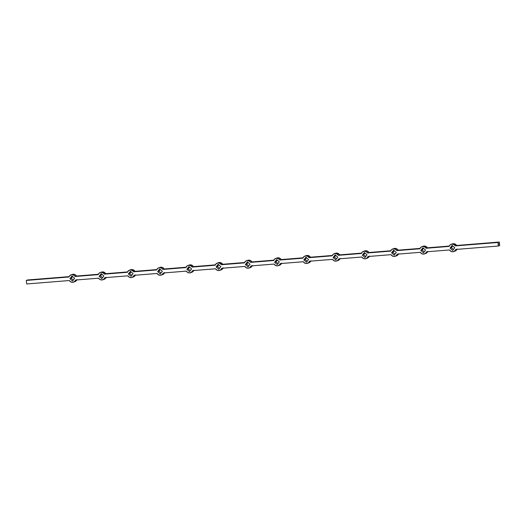 <?xml version="1.0" encoding="UTF-8"?>
<svg xmlns="http://www.w3.org/2000/svg" width="526" height="526" viewBox="0 0 526 526"><rect width="100%" height="100%" fill="white"/><g stroke="black" fill="none" stroke-linecap="round" stroke-linejoin="round"><path stroke-width="0.79" d="M451.177 244.301A3.84 3.531 71.2 0 1 455.332 245.912L456.66 245.464A3.84 3.531 -108.8 0 0 452.505 243.854L451.177 244.301A3.84 3.531 71.2 0 0 449.079 246.418L426.093 248.265L449.079 246.418L450.203 244.833L451.965 244.143L453.859 244.537L455.332 245.912L497.958 242.486L498.372 246.03L455.753 249.455L498.372 246.03L499.7 245.576L499.286 242.032L499.7 245.576L498.372 246.03L497.958 242.486L499.286 242.032L497.958 242.486L455.332 245.912L499.286 242.032L456.66 245.464L454.26 243.748L451.933 244.11M499.246 243.702L499.102 244.255L499.246 243.702M498.812 243.873L498.852 244.242L498.812 243.873M421.937 246.655A3.84 3.531 71.2 0 1 426.093 248.265L427.421 247.812A3.84 3.531 -108.8 0 0 423.266 246.201L421.937 246.655A3.84 3.531 71.2 0 0 419.833 248.772L396.847 250.619L419.833 248.772L420.964 247.187L422.726 246.49L424.613 246.891L426.093 248.265L449.224 246.063L427.421 247.812L425.015 246.102L422.687 246.464M426.507 251.809L449.493 249.962L426.507 251.809L425.383 253.394L423.621 254.084L421.727 253.69L420.248 252.316L397.268 254.163L420.248 252.316A3.84 3.531 71.2 0 0 426.507 251.809M392.692 249.008A3.84 3.531 71.2 0 1 396.847 250.619L398.175 250.166A3.84 3.531 -108.8 0 0 394.02 248.555L392.692 249.008A3.84 3.531 71.2 0 0 390.594 251.119L367.608 252.967L390.594 251.119L391.719 249.534L393.481 248.844L395.374 249.245L396.847 250.619L419.985 248.41L398.175 250.166L396.249 248.588L393.448 248.818M363.453 251.362A3.84 3.531 71.2 0 1 367.608 252.967L368.936 252.519A3.84 3.531 -108.8 0 0 364.774 250.909L363.453 251.362A3.84 3.531 71.2 0 0 361.349 253.473L338.363 255.32L361.349 253.473L362.48 251.888L364.242 251.198L366.129 251.592L367.608 252.967L390.739 250.764L368.936 252.519L367.003 250.941L364.202 251.165M368.022 256.51L391.009 254.663L368.022 256.51L366.892 258.095L365.129 258.792L363.242 258.391L361.763 257.017L338.777 258.864L361.763 257.017A3.84 3.531 71.2 0 0 368.022 256.51M334.207 253.71A3.84 3.531 71.2 0 1 338.363 255.32L339.691 254.873A3.84 3.531 -108.8 0 0 335.535 253.262L334.207 253.71A3.84 3.531 71.2 0 0 332.103 255.827L309.124 257.674L332.103 255.827L333.234 254.242L334.996 253.545L336.89 253.946L338.363 255.32L361.5 253.118L339.691 254.873L337.291 253.157L334.963 253.519M304.962 256.063A3.84 3.531 71.2 0 1 309.124 257.674L310.445 257.221A3.84 3.531 -108.8 0 0 306.29 255.61L304.962 256.063A3.84 3.531 71.2 0 0 302.864 258.174L279.878 260.028L302.864 258.174L303.995 256.589L305.757 255.899L307.644 256.3L309.124 257.674L332.254 255.472L310.445 257.221L308.045 255.511L305.718 255.873M309.538 261.218L332.524 259.371L309.538 261.218L308.407 262.803L306.645 263.493L304.758 263.099L303.278 261.724L280.292 263.572L303.278 261.724A3.84 3.531 71.2 0 0 309.538 261.218M275.723 258.417A3.84 3.531 71.2 0 1 279.878 260.028L281.206 259.574A3.84 3.531 -108.8 0 0 277.051 257.964L275.723 258.417A3.84 3.531 71.2 0 0 273.619 260.528L250.632 262.375L273.619 260.528L274.75 258.943L276.512 258.253L278.405 258.654L279.878 260.028L303.015 257.819L281.206 259.574L279.273 257.996L276.472 258.227M246.477 260.764A3.84 3.531 71.2 0 1 250.632 262.375L251.961 261.928A3.84 3.531 -108.8 0 0 247.805 260.317L246.477 260.764A3.84 3.531 71.2 0 0 244.38 262.882L221.393 264.729L244.38 262.882L245.504 261.297L247.266 260.607L249.16 261.001L250.632 262.375L273.77 260.173L251.961 261.928L250.034 260.35L247.233 260.574M251.053 265.919L274.039 264.072L251.053 265.919L249.922 267.504L248.16 268.201L246.273 267.8L244.794 266.426L221.808 268.273L244.794 266.426A3.84 3.531 71.2 0 0 251.053 265.919M217.238 263.118A3.84 3.531 71.2 0 1 221.393 264.729L222.722 264.276A3.84 3.531 -108.8 0 0 218.566 262.671L217.238 263.118A3.84 3.531 71.2 0 0 215.134 265.236L192.148 267.083L215.134 265.236L216.265 263.651L218.027 262.954L219.914 263.355L221.393 264.729L244.531 262.527L222.722 264.276L220.315 262.566L217.988 262.928M187.992 265.472A3.84 3.531 71.2 0 1 192.148 267.083L193.476 266.629A3.84 3.531 -108.8 0 0 189.321 265.019L187.992 265.472A3.84 3.531 71.2 0 0 185.895 267.583L162.909 269.437L185.895 267.583L187.019 265.998L188.781 265.308L190.675 265.709L192.148 267.083L215.285 264.874L193.476 266.629L191.076 264.92L188.749 265.282M192.569 270.627L215.555 268.779L192.569 270.627L191.438 272.212L189.676 272.902L187.782 272.507L186.309 271.127L163.323 272.981L186.309 271.127A3.84 3.531 71.2 0 0 192.569 270.627M158.753 267.826A3.84 3.531 71.2 0 1 162.909 269.437L164.237 268.983A3.84 3.531 -108.8 0 0 160.082 267.372L158.753 267.826A3.84 3.531 71.2 0 0 156.649 269.937L133.663 271.784L156.649 269.937L157.78 268.352L159.542 267.662L161.429 268.056L162.909 269.437L186.04 267.228L164.237 268.983L162.304 267.405L159.503 267.635M129.508 270.173A3.84 3.531 71.2 0 1 133.663 271.784L134.991 271.337A3.84 3.531 -108.8 0 0 130.836 269.726L129.508 270.173A3.84 3.531 71.2 0 0 127.41 272.29L104.424 274.138L127.41 272.29L128.535 270.706L130.297 270.016L132.19 270.41L133.663 271.784L156.801 269.582L134.991 271.337L132.591 269.621L130.264 269.983M134.084 275.328L157.064 273.481L134.084 275.328L132.953 276.913L131.191 277.61L129.297 277.209L127.825 275.834L104.838 277.682L127.825 275.834A3.84 3.531 71.2 0 0 134.084 275.328M100.269 272.527A3.84 3.531 71.2 0 1 104.424 274.138L105.752 273.684A3.84 3.531 -108.8 0 0 101.59 272.074L100.269 272.527A3.84 3.531 71.2 0 0 98.165 274.644L75.179 276.492L98.165 274.644L99.296 273.06L101.058 272.363L102.945 272.764L104.424 274.138L127.555 271.935L105.752 273.684L103.346 271.975L101.018 272.337M71.023 274.881A3.84 3.531 71.2 0 1 75.179 276.492L76.507 276.038A3.84 3.531 -108.8 0 0 72.351 274.427L71.023 274.881A3.84 3.531 71.2 0 0 68.919 276.992L26.3 280.424L68.919 276.992L70.05 275.407L71.812 274.717L73.706 275.118L75.179 276.492L98.316 274.283L76.507 276.038L74.574 274.46L71.779 274.69M75.593 280.036L98.579 278.188L75.593 280.036L74.468 281.62L72.706 282.311L70.813 281.91L69.34 280.536L26.714 283.968L69.34 280.536A3.84 3.531 71.2 0 0 75.593 280.036M26.3 280.424L27.628 279.97L69.07 276.637L27.628 279.97L26.3 280.424L26.714 283.968L26.3 280.424M425.876 253.42L427.835 251.356M455.122 251.066L457.081 249.008M74.962 281.647L76.921 279.582M104.207 279.293L106.167 277.228M133.446 276.939L135.406 274.881M162.692 274.592L164.651 272.527M191.937 272.238L193.897 270.173M221.176 269.884L223.136 267.826M250.422 267.53L252.381 265.472M279.661 265.183L281.62 263.118M308.907 262.829L310.866 260.764M338.146 260.475L340.105 258.417M367.391 258.121L369.351 256.063M396.63 255.774L398.59 253.71M102.531 277.695L100.492 275.9L101.801 274.178L100.492 275.9L102.531 277.695M131.776 275.341L129.738 273.546L131.04 271.824L129.738 273.546L131.776 275.341M161.015 272.994L158.977 271.192L160.285 269.47L158.977 271.192L161.015 272.994M190.261 270.64L188.223 268.845L189.524 267.123L188.223 268.845L190.261 270.64M219.5 268.286L217.468 266.491L218.77 264.769L217.468 266.491L219.5 268.286M248.745 265.932L246.707 264.137L248.009 262.415L246.707 264.137L248.745 265.932M277.991 263.585L275.953 261.784L277.255 260.068L275.953 261.784L277.991 263.585M307.23 261.231L305.192 259.436L306.5 257.714L305.192 259.436L307.23 261.231M336.476 258.877L334.437 257.082L335.739 255.36L334.437 257.082L336.476 258.877M365.715 256.53L363.676 254.729L364.985 253.006L363.676 254.729L365.715 256.53M394.96 254.176L392.922 252.375L394.224 250.659L392.922 252.375L394.96 254.176M424.199 251.822L422.161 250.028L423.469 248.305L422.161 250.028L424.199 251.822M453.445 249.469L451.407 247.674L452.708 245.951L451.407 247.674L453.445 249.469M73.292 280.049L71.253 278.254L72.555 276.531L71.253 278.254L73.292 280.049M455.753 249.455L454.622 251.04L452.86 251.737L450.973 251.336L449.493 249.962A3.84 3.531 71.2 0 0 455.753 249.455M397.268 254.163L396.137 255.748L394.375 256.438L392.481 256.037L391.009 254.663A3.84 3.531 71.2 0 0 397.268 254.163M338.777 258.864L337.653 260.449L335.89 261.146L333.997 260.745L332.524 259.371A3.84 3.531 71.2 0 0 338.777 258.864M280.292 263.572L279.168 265.157L277.406 265.847L275.512 265.446L274.039 264.072A3.84 3.531 71.2 0 0 280.292 263.572M221.808 268.273L220.683 269.858L218.921 270.548L217.028 270.154L215.555 268.779A3.84 3.531 71.2 0 0 221.808 268.273M163.323 272.981L162.199 274.565L160.43 275.256L158.543 274.855L157.064 273.481A3.84 3.531 71.2 0 0 163.323 272.981M104.838 277.682L103.707 279.267L101.945 279.957L100.058 279.562L98.579 278.188A3.84 3.531 71.2 0 0 104.838 277.682M103.839 275.972L101.209 273.658L99.164 276.347L101.794 278.668L103.839 275.972L101.794 278.668L99.164 276.347L100.492 275.9L99.164 276.347L101.209 273.658L103.839 275.972M133.078 273.625L130.448 271.304L128.41 274L131.04 276.314L133.078 273.625L131.04 276.314L128.41 274L129.738 273.546L128.41 274L130.448 271.304L133.078 273.625M162.324 271.271L159.694 268.95L157.655 271.646L160.279 273.967L162.324 271.271L160.279 273.967L157.655 271.646L158.977 271.192L157.655 271.646L159.694 268.95L162.324 271.271M191.563 268.917L188.933 266.597L186.894 269.292L189.524 271.613L191.563 268.917L189.524 271.613L186.894 269.292L188.223 268.845L186.894 269.292L188.933 266.597L191.563 268.917M220.808 266.564L218.178 264.249L216.14 266.938L218.77 269.259L220.808 266.564L218.77 269.259L216.14 266.938L217.468 266.491L216.14 266.938L218.178 264.249L220.808 266.564M250.047 264.216L247.424 261.895L245.379 264.591L248.009 266.906L250.047 264.216L248.009 266.906L245.379 264.591L246.707 264.137L245.379 264.591L247.424 261.895L250.047 264.216M279.293 261.863L276.663 259.542L274.625 262.237L277.255 264.558L279.293 261.863L277.255 264.558L274.625 262.237L275.953 261.784L274.625 262.237L276.663 259.542L279.293 261.863M308.532 259.509L305.908 257.194L303.864 259.883L306.494 262.204L308.532 259.509L306.494 262.204L303.864 259.883L305.192 259.436L303.864 259.883L305.908 257.194L308.532 259.509M337.777 257.155L335.147 254.84L333.109 257.536L335.739 259.851L337.777 257.155L335.739 259.851L333.109 257.536L334.437 257.082L333.109 257.536L335.147 254.84L337.777 257.155M367.023 254.808L364.393 252.487L362.348 255.182L364.978 257.497L367.023 254.808L364.978 257.497L362.348 255.182L363.676 254.729L362.348 255.182L364.393 252.487L367.023 254.808M396.262 252.454L393.632 250.133L391.594 252.828L394.224 255.149L396.262 252.454L394.224 255.149L391.594 252.828L392.922 252.375L391.594 252.828L393.632 250.133L396.262 252.454M425.508 250.1L422.878 247.785L420.839 250.475L423.463 252.796L425.508 250.1L423.463 252.796L420.839 250.475L422.161 250.028L420.839 250.475L422.878 247.785L425.508 250.1M454.747 247.746L452.117 245.432L450.078 248.127L452.708 250.442L454.747 247.746L452.708 250.442L450.078 248.127L451.407 247.674L450.078 248.127L452.117 245.432L454.747 247.746M74.593 278.326L71.963 276.005L69.925 278.701L72.555 281.022L74.593 278.326L72.555 281.022L69.925 278.701L71.253 278.254L69.925 278.701L71.963 276.005L74.593 278.326M73.495 282.146L74.823 281.699A3.84 3.531 -108.8 0 0 76.776 279.937M102.734 279.799L104.063 279.345A3.84 3.531 -108.8 0 0 106.015 277.59M131.98 277.445L133.308 276.992A3.84 3.531 -108.8 0 0 135.261 275.236M161.226 275.091L162.547 274.638A3.84 3.531 -108.8 0 0 164.5 272.882M190.465 272.738L191.793 272.29A3.84 3.531 -108.8 0 0 193.746 270.528M219.71 270.39L221.038 269.937A3.84 3.531 -108.8 0 0 222.985 268.181M248.949 268.036L250.277 267.583A3.84 3.531 -108.8 0 0 252.23 265.827M278.195 265.683L279.523 265.236A3.84 3.531 -108.8 0 0 281.469 263.473M307.434 263.329L308.762 262.882A3.84 3.531 -108.8 0 0 310.715 261.126M336.679 260.981L338.008 260.528A3.84 3.531 -108.8 0 0 339.96 258.772M365.918 258.628L367.247 258.174A3.84 3.531 -108.8 0 0 369.199 256.418M395.164 256.274L396.492 255.827A3.84 3.531 -108.8 0 0 398.445 254.065M424.41 253.926L425.731 253.473A3.84 3.531 -108.8 0 0 427.684 251.717M453.649 251.573L454.977 251.119A3.84 3.531 -108.8 0 0 456.93 249.363"/></g></svg>
